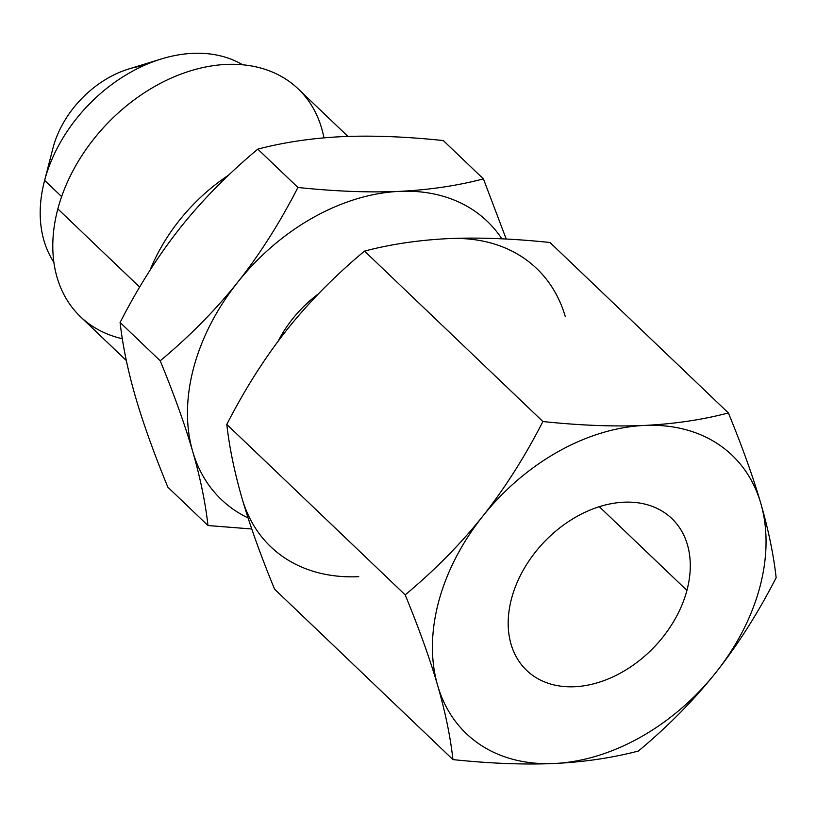 <?xml version="1.0" encoding="UTF-8"?>
<svg xmlns="http://www.w3.org/2000/svg" width="817" height="817" viewBox="0 0 817 817"><rect width="100%" height="100%" fill="white"/><g stroke="black" fill="none" stroke-linecap="round" stroke-linejoin="round"><path stroke-width="1.23" d="M443.294 140.555C406.018 136.643 372.246 135.336 341.986 136.653C312.114 138.093 284.061 142.26 257.815 149.133L297.929 187.471C335.491 191.392 369.253 192.7 399.247 191.372C429.333 189.891 457.397 185.725 483.419 178.882L506.223 239.044L483.419 178.882L443.294 140.555L483.419 178.882C457.397 185.725 429.333 189.891 399.247 191.372A192.434 139.36 133.7 0 0 237.645 282.325A192.434 139.36 133.7 0 0 192.669 451.352A192.434 139.36 133.7 0 0 248.072 517.947A192.434 139.36 133.7 0 1 192.669 451.352C184.969 424.901 174.154 394.713 160.214 360.797C189.718 336.226 215.525 310.062 237.645 282.325C259.683 254.485 279.782 222.878 297.929 187.471C335.491 191.392 369.253 192.7 399.247 191.372A192.434 139.36 133.7 0 0 237.645 282.325C259.683 254.485 279.782 222.878 297.929 187.471L257.815 149.133C228.321 173.704 202.504 199.859 180.383 227.606C158.355 255.435 138.257 287.043 120.099 322.46C122.693 345.54 127.789 370.264 135.408 396.643C143.108 423.083 153.923 453.272 167.863 487.198L207.978 525.535C205.384 502.445 200.288 477.72 192.669 451.352C184.969 424.901 174.154 394.713 160.214 360.797L120.099 322.46C122.693 345.54 127.789 370.264 135.408 396.643C143.108 423.083 153.923 453.272 167.863 487.198L207.978 525.535C205.384 502.445 200.288 477.72 192.669 451.352A192.434 139.36 133.7 0 1 237.645 282.325C215.525 310.062 189.718 336.226 160.214 360.797L120.099 322.46C138.257 287.043 158.355 255.435 180.383 227.606C202.504 199.859 228.321 173.704 257.815 149.133C284.061 142.26 312.114 138.093 341.986 136.653C372.246 135.336 406.018 136.643 443.294 140.555M501.863 238.83A192.434 139.36 133.7 0 0 399.247 191.372A192.434 139.36 133.7 0 1 501.863 238.83M251.759 528.987L207.978 525.535L251.759 528.987M278.168 341.149A101.962 73.836 -46.3 0 1 318.375 293.906A101.962 73.836 -46.3 0 0 278.168 341.149A101.962 73.836 -46.3 0 1 318.375 293.906M565.313 316.69A192.434 139.36 133.7 0 0 448.686 238.605A192.434 139.36 -46.3 0 1 565.313 316.69M242.108 498.595A192.434 139.36 133.7 0 0 358.734 576.669A192.434 139.36 -46.3 0 1 242.108 498.595C249.808 525.045 260.623 555.223 274.563 589.149L452.955 759.606C450.361 736.515 445.255 711.791 437.636 685.422A192.434 139.36 133.7 0 0 554.263 763.497A192.434 139.36 133.7 0 0 715.866 672.544A192.434 139.36 133.7 0 0 760.841 503.517C768.45 529.886 773.556 554.61 776.15 577.69C757.992 613.107 737.894 644.715 715.866 672.544C693.735 700.292 667.928 726.456 638.434 751.017C612.178 757.89 584.124 762.057 554.263 763.497C523.993 764.814 490.231 763.517 452.955 759.606L274.563 589.149C260.623 555.223 249.808 525.045 242.108 498.595C234.499 472.216 229.393 447.491 226.799 424.411C229.393 447.491 234.499 472.216 242.108 498.595M549.994 242.506C512.719 238.595 478.946 237.298 448.686 238.605C418.825 240.055 390.761 244.212 364.515 251.095L542.907 421.541C580.458 425.463 614.231 426.76 644.215 425.443C674.301 423.962 702.365 419.795 728.386 412.953C742.316 446.879 753.141 477.067 760.841 503.517A192.434 139.36 133.7 0 0 644.215 425.443C674.301 423.962 702.365 419.795 728.386 412.953C742.316 446.879 753.141 477.067 760.841 503.517C768.45 529.886 773.556 554.61 776.15 577.69C757.992 613.107 737.894 644.715 715.866 672.544C693.735 700.292 667.928 726.456 638.434 751.017C612.178 757.89 584.124 762.057 554.263 763.497C523.993 764.814 490.231 763.517 452.955 759.606C450.361 736.515 445.255 711.791 437.636 685.422C429.936 658.962 419.121 628.784 405.191 594.868C434.685 570.297 460.492 544.132 482.612 516.395A192.434 139.36 133.7 0 0 437.636 685.422C429.936 658.962 419.121 628.784 405.191 594.868L226.799 424.411L405.191 594.868C434.685 570.297 460.492 544.132 482.612 516.395C504.651 488.556 524.749 456.938 542.907 421.541C580.458 425.463 614.231 426.76 644.215 425.443A192.434 139.36 133.7 0 0 482.612 516.395C504.651 488.556 524.749 456.938 542.907 421.541L364.515 251.095C335.021 275.656 309.214 301.81 287.084 329.568C265.055 357.386 244.957 389.004 226.799 424.411C244.957 389.004 265.055 357.386 287.084 329.568C309.214 301.81 335.021 275.656 364.515 251.095C390.761 244.212 418.825 240.055 448.686 238.605C478.946 237.298 512.719 238.595 549.994 242.506L728.386 412.953L549.994 242.506M760.841 503.517A192.434 139.36 133.7 0 0 644.215 425.443A192.434 139.36 133.7 0 0 482.612 516.395A192.434 139.36 133.7 0 0 437.636 685.422A192.434 139.36 133.7 0 0 554.263 763.497A192.434 139.36 133.7 0 0 715.866 672.544A192.434 139.36 133.7 0 0 760.841 503.517M686.923 590.405A105.046 76.073 -46.3 0 1 574.688 686.729A105.046 76.073 -46.3 0 1 511.554 598.524A105.046 76.073 -46.3 0 1 623.79 502.2A105.046 76.073 -46.3 0 1 686.923 590.405L599.3 506.693L686.923 590.405A105.046 76.073 133.7 0 0 671.809 518.519A105.046 76.073 133.7 0 0 582.245 513.627A105.046 76.073 133.7 0 0 511.554 598.524A105.046 76.073 133.7 0 0 526.669 670.41A105.046 76.073 133.7 0 0 616.232 675.302A105.046 76.073 133.7 0 0 686.923 590.405M143.271 65.84A89.778 65.013 133.7 0 0 53.074 147.683L44.639 180.373A138.512 100.307 133.7 0 0 44.363 181.425A138.512 100.307 133.7 0 0 53.881 262.308A138.512 100.307 -46.3 0 1 44.639 180.373L53.074 147.683A89.778 65.013 -46.3 0 1 128.739 68.985L161.378 58.957A138.512 100.307 133.7 0 0 44.639 180.373A138.512 100.307 -46.3 0 1 242.618 64.778A138.512 100.307 133.7 0 0 161.378 58.957M44.363 181.425L52.901 148.357A89.778 65.013 -46.3 0 1 53.074 147.683M61.632 196.611L44.639 180.373L61.632 196.611M323.91 137.685A157.558 114.104 133.7 0 0 196.213 69.2A157.558 114.104 133.7 0 0 57.844 208.917A157.558 114.104 133.7 0 0 122.325 338.708M228.729 175.052A157.558 114.104 133.7 0 0 150.032 270.243A157.558 114.104 -46.3 0 1 228.729 175.052M126.329 360.532L80.515 316.751A157.558 114.104 -46.3 0 1 57.844 208.917L139.656 287.094L57.844 208.917A157.558 114.104 -46.3 0 1 163.87 81.567A157.558 114.104 -46.3 0 1 298.215 88.91L347.93 136.419"/></g></svg>
